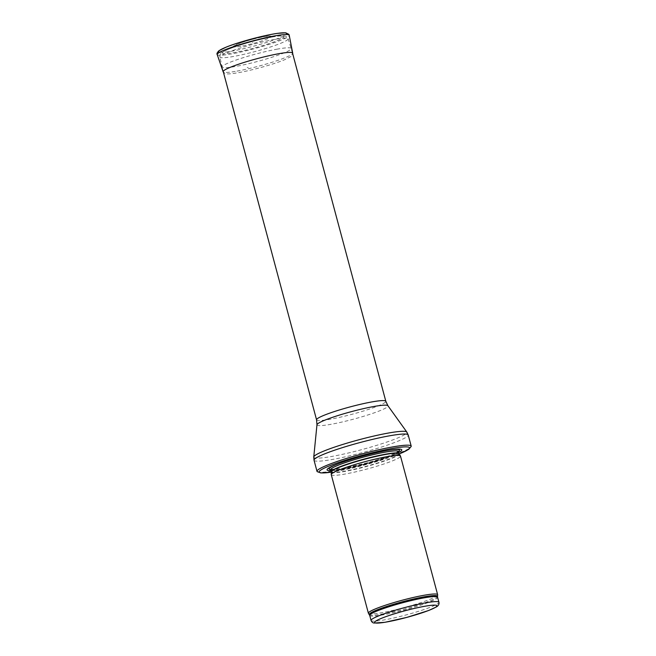 <?xml version="1.0" encoding="UTF-8"?>
<svg xmlns="http://www.w3.org/2000/svg" width="656" height="656" viewBox="0 0 656 656"><rect width="100%" height="100%" fill="white"/><g stroke="black" fill="none" stroke-linecap="round" stroke-linejoin="round"><path stroke-width="0.49" stroke-dasharray="3.28 2.46" d="M368.459 613.376A35.842 3.813 165 0 0 404.006 607.645A35.842 3.813 165 0 0 437.65 594.836M331.264 474.665A35.842 3.813 165 0 0 366.868 469.065A35.842 3.813 165 0 0 400.513 456.109M330.927 470.639A38.712 4.116 165 0 0 365.474 463.849A38.712 4.116 165 0 0 398.791 452.46M317.176 471.631A48.749 5.182 165 0 0 365.441 463.743A48.749 5.182 165 0 0 411.189 446.441M277.537 49.077A35.842 3.813 165 0 0 240.867 58.425A35.842 3.813 165 0 0 222.031 67.01A35.842 3.813 165 0 0 222.031 67.027A35.842 3.813 165 0 0 257.644 61.426A35.842 3.813 165 0 0 291.28 48.47A35.842 3.813 165 0 0 291.28 48.454A35.842 3.813 165 0 0 277.537 49.077M252.478 42.837L252.921 42.689L252.478 42.837M248.23 67.404L247.205 67.576A17.023 1.812 165 0 0 248.23 67.404M240.908 46.281A19.59 2.083 -15 0 1 239.981 46.437A19.59 2.083 -15 0 1 233.593 46.174A19.59 2.083 -15 0 1 251.773 39.524A19.59 2.083 -15 0 1 270.846 36.195A19.59 2.083 -15 0 1 262.433 40.68A19.59 2.083 -15 0 1 240.908 46.281M371.066 620.461A35.129 3.731 165 0 0 405.966 614.967A35.129 3.731 165 0 0 438.93 602.274M369.722 615.435A35.129 3.731 165 0 0 404.621 609.949A35.129 3.731 165 0 0 437.585 597.247M369.369 614.672A35.301 3.747 165 0 0 404.375 609.022A35.301 3.747 165 0 0 437.511 596.411M331.247 471.951A35.17 3.739 165 0 0 366.204 466.564A35.17 3.739 165 0 0 399.16 453.755M331.223 471.762A35.129 3.731 165 0 0 366.122 466.277A35.129 3.731 165 0 0 399.094 453.583M330.69 469.753A35.129 3.731 165 0 0 365.589 464.268A35.129 3.731 165 0 0 398.553 451.574M387.138 450.483A36.433 3.87 165 0 0 386.425 450.606A36.433 3.87 165 0 0 385.548 450.754A36.433 3.87 165 0 0 340.71 462.849A36.433 3.87 165 0 0 340.029 463.103M330.649 469.655A36.433 3.87 165 0 0 365.326 463.308A36.433 3.87 165 0 0 398.528 451.467M399.274 453.952L387.466 458.216L347.795 469.073L331.247 472.172A46.74 4.969 165 0 0 399.258 453.927M314.027 460.225A48.749 5.182 165 0 0 362.465 452.607A48.749 5.182 165 0 0 408.212 434.985M313.765 456.97A48.2 5.125 165 0 0 361.669 449.655A48.2 5.125 165 0 0 406.81 432.042M316.971 424.752A36.761 3.903 165 0 0 353.502 419.168A36.761 3.903 165 0 0 387.926 405.736M316.569 419.84A35.842 3.813 165 0 0 352.182 414.239A35.842 3.813 165 0 0 385.818 401.283M274.593 39.393A35.309 3.756 165 0 0 238.472 48.601A35.309 3.756 165 0 0 219.916 57.056A35.309 3.756 165 0 0 255.004 51.562A35.309 3.756 165 0 0 288.132 38.778A35.309 3.756 165 0 0 274.593 39.393M271.756 37.097A31.873 3.387 165 0 0 222.622 52.464A31.873 3.387 165 0 0 265.196 44.854A31.873 3.387 165 0 0 271.756 37.097M219.662 52.283A35.203 3.739 165 0 0 231.978 51.127A35.203 3.739 165 0 0 232.093 51.111A35.203 3.739 165 0 0 285.959 34.514M236.939 71.119A36.006 3.829 165 0 0 273.741 61.746A36.006 3.829 165 0 0 292.699 53.12C292.863 54.44 292.223 55.612 290.78 56.646L284.122 59.942C273.495 64.329 252.002 70.307 238.472 72.66C233.011 73.644 229.034 74.046 226.558 73.857L225.131 73.587L223.13 71.758A36.006 3.829 165 0 0 236.865 71.135A36.006 3.829 165 0 0 236.939 71.119M217.21 54.571A37.277 3.961 165 0 0 231.502 53.915A37.277 3.961 165 0 0 269.608 44.206A37.277 3.961 165 0 0 289.23 35.276M339.316 463.366L340.71 462.849C355.183 457.724 370.132 453.698 385.548 450.754L387.885 450.352M330.452 469.401L341.702 468.581L366.384 462.988C377.003 460.086 385.58 457.289 392.132 454.608L398.577 451.148M292.437 52.783L288.132 38.778C287.148 37.015 286.205 36.129 285.294 36.137C284.425 35.859 282.966 35.194 272.035 37.015C257.726 39.754 244.089 43.468 231.133 48.159C222.655 51.471 221.826 52.652 221.605 52.833C220.334 53.653 219.776 55.063 219.916 57.056L222.031 67.01M223.188 71.34L222.031 67.027M252.363 42.837L252.921 42.689M233.593 46.174L242.064 42.238L257.439 37.892C269.493 35.309 269.452 36.047 270.846 36.195"/><path stroke-width="0.98" d="M369.369 614.672A35.301 3.747 165 0 1 387.179 606.283A35.301 3.747 165 0 1 423.965 596.862A35.301 3.747 165 0 1 437.511 596.411L437.65 594.836A35.842 3.813 165 0 0 437.642 594.689A35.842 3.813 165 0 0 423.891 595.295A35.842 3.813 165 0 0 387.138 604.668A35.842 3.813 165 0 0 368.393 613.245A35.842 3.813 165 0 0 368.459 613.376L369.722 615.435A35.129 3.731 165 0 1 388.098 607.03A35.129 3.731 165 0 1 424.112 597.846A35.129 3.731 165 0 1 437.585 597.247L438.93 602.274A35.129 3.731 165 0 0 425.457 602.864A35.129 3.731 165 0 0 389.443 612.048A35.129 3.731 165 0 0 371.066 620.461C371.804 622.134 372.846 622.995 374.207 623.044L384.924 622.298L406.827 617.394L428.737 610.465L436.289 606.972C438.446 605.726 439.331 604.16 438.93 602.274M437.642 594.689L400.513 456.109A35.842 3.813 165 0 0 400.463 456.01A35.842 3.813 165 0 0 386.761 456.715A35.842 3.813 165 0 0 350.452 465.94A35.842 3.813 165 0 0 331.247 474.559A35.842 3.813 165 0 0 331.264 474.665L368.393 613.245M398.791 452.46A38.712 4.116 165 0 0 387.885 450.352A38.712 4.116 165 0 0 386.958 450.516A38.712 4.116 165 0 0 339.316 463.366A38.712 4.116 165 0 0 330.927 470.639M399.274 453.952L408.737 449.36L411.189 446.441A48.749 5.182 165 0 0 411.197 446.121A48.749 5.182 165 0 0 392.501 446.949A48.749 5.182 165 0 0 342.514 459.692A48.749 5.182 165 0 0 317.012 471.361A48.749 5.182 165 0 0 317.176 471.631L320.817 472.935L331.247 472.172A46.74 4.969 165 0 1 330.919 465.293A46.74 4.969 165 0 1 391.632 448.573A46.74 4.969 165 0 1 399.258 453.927M424.53 606.316A32.259 3.428 -15 0 1 417.888 614.172A32.259 3.428 -15 0 1 374.797 621.872A32.259 3.428 -15 0 1 424.53 606.316M331.247 471.951L331.223 471.762A35.129 3.731 165 0 1 349.599 463.357A35.129 3.731 165 0 1 385.621 454.173A35.129 3.731 165 0 1 399.094 453.583L399.16 453.755A35.17 3.739 165 0 0 385.72 454.452A35.17 3.739 165 0 0 350.091 463.505A35.17 3.739 165 0 0 331.247 471.951L331.247 474.559M399.094 453.583L398.553 451.574A35.129 3.731 165 0 0 385.08 452.164A35.129 3.731 165 0 0 349.058 461.348A35.129 3.731 165 0 0 330.69 469.753L330.706 469.483M340.029 463.103A36.433 3.87 165 0 0 330.649 469.655M398.528 451.467A36.433 3.87 165 0 0 387.138 450.483M411.197 446.121L408.212 434.985A48.749 5.182 165 0 0 389.516 435.814A48.749 5.182 165 0 0 339.529 448.556A48.749 5.182 165 0 0 314.027 460.225L317.012 471.361M387.926 405.736A36.761 3.903 165 0 0 373.895 406.499A36.761 3.903 165 0 0 336.84 415.904A36.761 3.903 165 0 0 316.971 424.752L316.569 419.84A35.842 3.813 165 0 1 335.314 411.255A35.842 3.813 165 0 1 372.075 401.89A35.842 3.813 165 0 1 385.818 401.283L387.926 405.736L406.81 432.042A48.2 5.125 165 0 0 388.418 433.042A48.2 5.125 165 0 0 339.824 445.375A48.2 5.125 165 0 0 313.765 456.97L314.027 460.225M285.959 34.514A35.203 3.739 165 0 0 251.633 38.983A35.203 3.739 165 0 0 219.662 52.283M289.23 35.276L288.845 34.325L285.704 32.8L277.422 33.366C264.065 35.211 238.407 42.107 226.197 47.125L219.047 50.651C217.169 52.513 216.562 53.825 217.21 54.571A37.277 3.961 165 0 1 252.191 41.066A37.277 3.961 165 0 1 289.23 35.276L292.699 53.12A36.006 3.829 165 0 0 256.914 58.712A36.006 3.829 165 0 0 223.13 71.758L223.483 72.439M371.066 620.461L369.722 615.435M437.511 596.411L437.585 597.247M399.16 453.755L400.463 456.01M331.223 471.762L330.69 469.753M406.81 432.042L408.212 434.985M316.971 424.752L313.765 456.97M385.818 401.283L292.437 52.783M316.569 419.84L223.188 71.34M292.699 53.12L292.732 53.882M217.21 54.571L223.13 71.758"/></g></svg>
